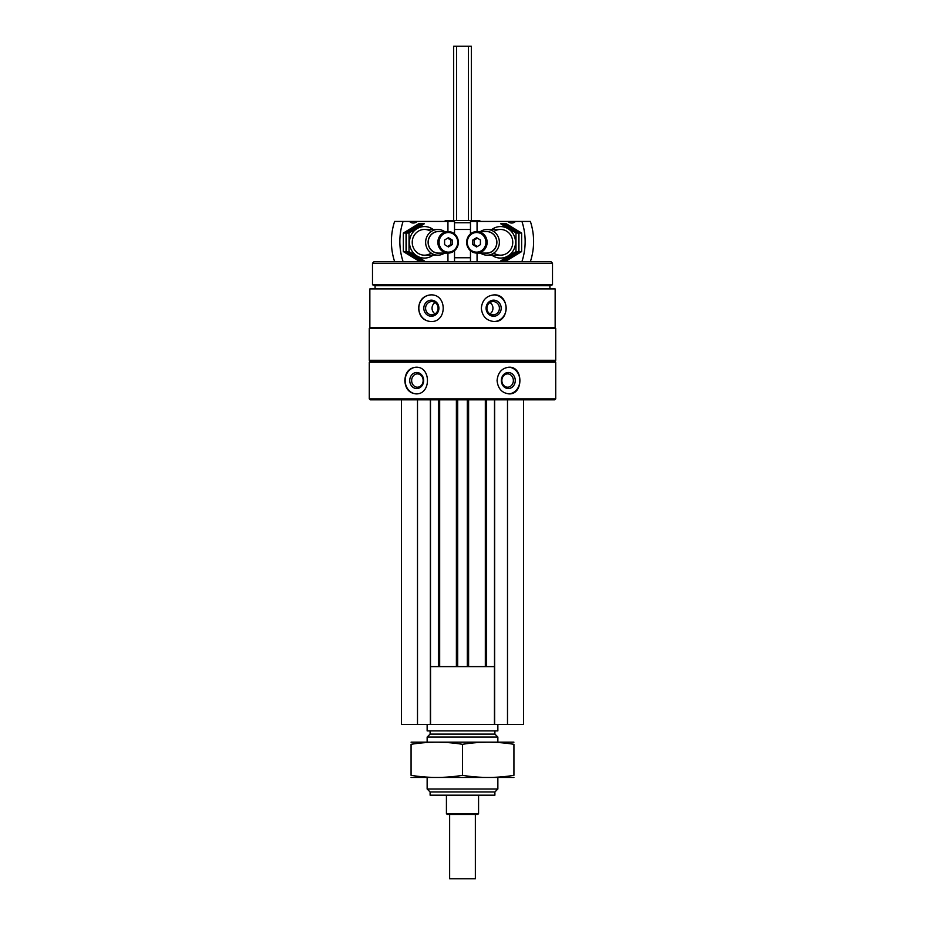 <?xml version="1.0" encoding="UTF-8"?>
<svg xmlns="http://www.w3.org/2000/svg" width="925" height="925" viewBox="0 0 925 925"><rect width="100%" height="100%" fill="white"/><g stroke="black" fill="none" stroke-linecap="round" stroke-linejoin="round"><path stroke-width="1.39" d="M369.283 398.86L370.254 399.82L554.746 399.82L555.717 398.86L555.717 362.218L369.283 362.218L369.283 398.86L555.717 398.86M369.85 288.924L555.15 288.924L555.15 327.496L369.85 327.496L369.85 288.924M430.807 294.878C423.315 295.676 419.245 300.128 418.609 308.21C419.245 316.304 423.315 320.755 430.807 321.553C447.307 322.363 447.353 294.092 430.807 294.878M494.193 294.878C486.469 295.676 482.179 300.128 481.324 308.21C482.191 316.304 486.481 320.755 494.193 321.553C509.976 322.363 510.01 294.092 494.193 294.878M415.892 367.202C409.035 368 405.347 372.451 404.815 380.533C405.358 388.627 409.047 393.079 415.892 393.877C431.293 394.686 431.328 366.404 415.892 367.202M509.108 367.202C501.94 368 497.928 372.451 497.072 380.533C497.928 388.627 501.94 393.079 509.108 393.877C523.469 394.686 523.504 366.404 509.108 367.202M369.283 362.218L370.254 361.247L554.746 361.247L555.717 362.218M369.283 360.288L555.717 360.288L555.717 328.467L369.283 328.467L369.283 360.288L370.254 361.247M370.254 327.496L369.283 328.467M375.076 288.924L375.076 285.709L549.924 285.709L552.502 284.773L552.502 263.209L372.498 263.209L372.498 284.773L552.502 284.773M375.076 285.709L372.498 284.773M372.498 263.209L374.105 261.602L550.895 261.602L552.502 263.209M444.52 221.433L445.492 220.462L479.508 220.462L480.48 221.433M454.522 222.74L470.478 222.74M416.296 393.865A13.343 11.551 90 0 1 405.15 380.533A13.343 11.551 90 0 1 416.285 367.202M409.74 380.533A8.036 6.961 90 0 1 420.181 373.573A8.036 6.961 90 0 1 420.181 387.494A8.036 6.961 90 0 1 409.74 380.533M411.637 380.533A6.648 5.758 90 0 1 417.395 373.897A6.648 5.758 90 0 1 423.141 380.533A6.648 5.758 90 0 1 417.395 387.182A6.648 5.758 90 0 1 411.637 380.533M508.704 367.202A13.343 11.551 -90 0 1 519.85 380.533A13.343 11.551 -90 0 1 508.715 393.865M501.35 380.533A8.036 6.961 -90 0 1 511.779 373.573A8.036 6.961 -90 0 1 511.779 387.494A8.036 6.961 -90 0 1 501.35 380.533M501.859 380.533A6.648 5.758 -90 0 1 507.605 373.897A6.648 5.758 -90 0 1 513.363 380.533A6.648 5.758 -90 0 1 507.605 387.182A6.648 5.758 -90 0 1 501.859 380.533M431.085 321.553A13.343 12.534 90 0 1 418.828 308.21A13.343 12.534 90 0 1 431.085 294.878M423.812 308.21A8.036 7.55 90 0 1 435.132 301.249A8.036 7.55 90 0 1 435.132 315.171A8.036 7.55 90 0 1 423.812 308.21M425.592 308.21A6.648 6.244 90 0 1 431.836 301.573A6.648 6.244 90 0 1 438.08 308.21A6.648 6.244 90 0 1 431.836 314.858A6.648 6.244 90 0 1 425.592 308.21M435.062 313.899A6.648 6.244 90 0 1 435.062 302.521M493.915 294.878A13.343 12.534 -90 0 1 506.172 308.21A13.343 12.534 -90 0 1 493.915 321.553M486.087 308.21A8.036 7.55 -90 0 1 497.419 301.249A8.036 7.55 -90 0 1 497.419 315.171A8.036 7.55 -90 0 1 486.087 308.21M486.92 308.21A6.648 6.244 -90 0 1 493.164 301.573A6.648 6.244 -90 0 1 499.408 308.21A6.648 6.244 -90 0 1 493.164 314.858A6.648 6.244 -90 0 1 486.92 308.21M489.938 302.521A6.648 6.244 -90 0 1 489.938 313.899M401.427 399.82L401.427 724.46L523.573 724.46L523.573 399.82M417.499 399.82L417.499 724.46M430.356 399.82L430.356 724.46M439.676 399.82L439.676 666.613M456.395 399.82L456.395 666.613M468.605 399.82L468.605 666.613M485.324 399.82L485.324 666.613M494.644 399.82L494.644 724.46M507.501 399.82L507.501 724.46M430.356 666.613L494.644 666.613M430.553 666.613L430.553 724.46M494.447 666.613L494.447 724.46M494.898 791.962L430.102 791.962L430.102 795.176L494.898 795.176L494.898 791.962L497.858 789.002L497.858 777.497M430.102 791.962L427.142 789.002L497.858 789.002M427.142 742.139L427.142 737.063L497.858 737.063L497.858 742.139M427.142 789.002L427.142 777.497M427.142 737.063L430.102 734.103L494.898 734.103L497.858 737.063M430.102 734.103L430.102 730.889M427.142 724.46L427.142 730.889L497.858 730.889L497.858 724.46M521.92 221.433L530.372 221.433A61.073 58.078 90 0 1 530.372 261.602L521.92 261.602A61.073 58.078 -90 0 0 521.92 221.433L507.883 221.433A5.781 5.504 -90 0 0 515.491 221.433M477.057 231.551L477.057 221.433L507.952 221.433M477.057 261.602L477.057 253.092M470.478 233.921L470.478 221.433L477.057 221.433M470.478 261.602L470.478 250.721M480.422 244.639L476.595 246.963L472.779 244.639L472.779 240.003L476.595 237.679L480.422 240.003L480.422 244.639M467.275 242.327A9.805 9.319 -90 0 0 481.254 250.814A9.805 9.319 -90 0 0 481.254 233.828A9.805 9.319 -90 0 0 467.275 242.327M480.457 253.092A12.857 12.233 -90 0 0 487.14 255.173A12.857 12.233 -90 0 0 499.361 242.327A12.857 12.233 -90 0 0 487.14 229.469A12.857 12.233 -90 0 0 480.457 231.551M485.012 253.092A10.88 10.348 -90 0 0 496.887 242.327A10.88 10.348 -90 0 0 485.012 231.551M476.895 253.092L486.527 253.092A10.765 10.244 -90 0 0 496.771 242.327A10.765 10.244 -90 0 0 486.527 231.551L476.895 231.551A10.765 10.244 -90 0 0 466.651 242.327A10.765 10.244 -90 0 0 476.895 253.092A10.765 10.244 -90 0 0 487.14 242.327A10.765 10.244 -90 0 0 476.895 231.551M477.392 246.478L474.363 244.639L472.779 244.639M474.363 244.639L474.363 240.003L472.779 240.003M474.363 240.003L477.392 238.164M506.345 223.769L521.631 233.042L521.631 251.6L506.345 260.885L503.663 260.885L518.948 251.6L518.948 233.042L503.663 223.769L506.345 223.769M518.948 233.042L521.631 233.042M518.948 251.6L521.631 251.6M503.362 223.769L518.648 233.042L518.648 251.6L503.362 260.885L500.691 260.885L515.977 251.6L515.977 233.042L500.691 223.769L503.362 223.769M491.88 255.173A15.748 14.973 -90 0 0 507.42 256.306A15.748 14.973 -90 0 0 515.514 242.327A15.748 14.973 -90 0 0 507.42 228.336A15.748 14.973 -90 0 0 491.88 229.469M493.834 253.08A12.857 12.233 -90 0 0 506.345 253.635A12.857 12.233 -90 0 0 512.762 242.327A12.857 12.233 -90 0 0 506.345 231.007A12.857 12.233 -90 0 0 493.834 231.562M515.977 233.042L518.648 233.042M515.977 251.6L518.648 251.6M394.628 261.602A61.073 58.078 -90 0 1 394.628 221.433L403.08 221.433A61.073 58.078 90 0 0 403.08 261.602L394.628 261.602M447.943 261.602L447.943 253.092M447.943 231.551L447.943 221.433L454.522 221.433L454.522 233.921M403.08 221.433L409.509 221.433A5.781 5.504 90 0 0 417.117 221.433L447.943 221.433M417.117 221.433L409.509 221.433M454.522 261.602L454.522 250.721M444.578 240.003L448.405 237.679L452.221 240.003L452.221 244.639L448.405 246.963L444.578 244.639L444.578 240.003M457.725 242.327A9.805 9.319 90 0 0 443.746 233.828A9.805 9.319 90 0 0 443.746 250.814A9.805 9.319 90 0 0 457.725 242.327M444.543 231.551A12.857 12.233 90 0 0 437.86 229.469A12.857 12.233 90 0 0 425.639 242.327A12.857 12.233 90 0 0 437.86 255.173A12.857 12.233 90 0 0 444.543 253.092M439.988 231.551A10.88 10.348 90 0 0 428.113 242.327A10.88 10.348 90 0 0 439.988 253.092M448.105 231.551L438.473 231.551A10.765 10.244 90 0 0 428.229 242.327A10.765 10.244 90 0 0 438.473 253.092L448.105 253.092A10.765 10.244 90 0 0 458.349 242.327A10.765 10.244 90 0 0 448.105 231.551A10.765 10.244 90 0 0 437.86 242.327A10.765 10.244 90 0 0 448.105 253.092M447.608 238.164L450.637 240.003L452.221 240.003M450.637 240.003L450.637 244.639L452.221 244.639M450.637 244.639L447.608 246.478M418.655 260.885L403.369 251.6L403.369 233.042L418.655 223.769L421.337 223.769L406.052 233.042L406.052 251.6L421.337 260.885L418.655 260.885M406.052 251.6L403.369 251.6M406.052 233.042L403.369 233.042M421.638 260.885L406.353 251.6L406.353 233.042L421.638 223.769L424.309 223.769L409.023 233.042L409.023 251.6L424.309 260.885L421.638 260.885M433.12 229.469A15.748 14.973 90 0 0 417.58 228.336A15.748 14.973 90 0 0 409.486 242.327A15.748 14.973 90 0 0 417.58 256.306A15.748 14.973 90 0 0 433.12 255.173M431.166 231.562A12.857 12.233 90 0 0 418.655 231.007A12.857 12.233 90 0 0 412.238 242.327A12.857 12.233 90 0 0 418.655 253.635A12.857 12.233 90 0 0 431.166 253.08M409.023 251.6L406.353 251.6M409.023 233.042L406.353 233.042M475.358 814.462L475.358 878.75L449.642 878.75L449.642 814.462M453.666 220.462L453.666 46.25L471.334 46.25L471.334 220.462M478.572 813.665L446.428 813.665L447.238 814.462L477.762 814.462L478.572 813.665L478.572 795.176M446.428 813.665L446.428 795.176M454.522 257.751L470.478 257.751M454.522 229.469L470.478 229.469M411.07 777.462L513.93 777.462M411.07 775.323C411.07 778.133 411.07 778.133 411.07 775.323L411.07 744.313C411.07 741.515 411.07 741.515 411.07 744.313C428.217 741.515 445.353 741.515 462.5 744.313C479.647 741.515 496.783 741.515 513.93 744.313C513.93 741.515 513.93 741.515 513.93 744.313L513.93 775.323C513.93 778.133 513.93 778.133 513.93 775.323C496.783 778.133 479.647 778.133 462.5 775.323C445.353 778.133 428.217 778.133 411.07 775.323M462.5 775.323L462.5 744.313M411.07 742.185L513.93 742.185M430.495 399.82L430.495 666.613M438.392 399.82L438.392 666.613M457.678 399.82L457.678 666.613M467.322 399.82L467.322 666.613M486.608 399.82L486.608 666.613M494.505 399.82L494.505 666.613M468.443 46.25L468.443 220.462M456.557 46.25L456.557 220.462M554.746 361.247L555.717 360.288M554.746 327.496L555.717 328.467M549.924 288.924L549.924 285.709M494.898 734.103L494.898 730.889M500.529 229.469L487.14 229.469M500.529 255.173L487.14 255.173M424.471 255.173L437.86 255.173M424.471 229.469L437.86 229.469"/></g></svg>
